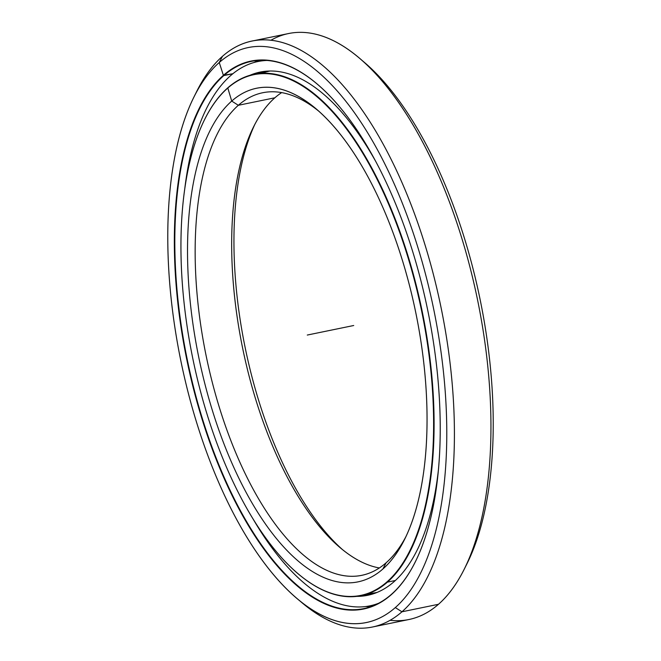 <?xml version="1.0" encoding="UTF-8"?>
<svg xmlns="http://www.w3.org/2000/svg" width="661" height="661" viewBox="0 0 661 661"><rect width="100%" height="100%" fill="white"/><g stroke="black" fill="none" stroke-linecap="round" stroke-linejoin="round"><path stroke-width="0.99" d="M227.764 87.847A266.135 117.022 78.4 0 1 254.014 74.305A266.135 117.022 78.4 0 1 414.794 279.694A266.135 117.022 78.4 0 1 387.42 582.134L395.369 580.498L387.42 582.134A266.135 117.022 -101.6 0 0 405.763 248.784A266.135 117.022 -101.6 0 0 227.764 87.847L227.566 88.235A265.78 116.865 78.4 0 1 405.317 248.966A265.78 116.865 78.4 0 1 386.999 581.87L387.42 582.134L386.999 581.87A265.78 116.865 -101.6 0 0 405.317 248.966A265.78 116.865 -101.6 0 0 227.566 88.235A265.78 116.865 -101.6 0 0 209.24 421.14A265.78 116.865 -101.6 0 0 386.999 581.87A265.78 116.865 78.4 0 1 297.888 573.574A265.78 116.865 78.4 0 1 192.805 358.576A265.78 116.865 78.4 0 1 204.588 119.567A265.78 116.865 78.4 0 1 227.566 88.235L227.764 87.847A266.135 117.022 -101.6 0 0 204.761 119.211A266.135 117.022 -101.6 0 0 204.67 119.393A266.135 117.022 78.4 0 1 227.764 87.847L231.714 101.075A251.948 110.784 -101.6 0 0 214.346 416.661A251.948 110.784 -101.6 0 0 382.851 569.03L386.115 562.784A246.322 108.313 78.4 0 1 221.377 413.819A246.322 108.313 78.4 0 1 238.348 105.289L231.714 101.075L238.348 105.289A246.322 108.313 -101.6 0 0 213.016 385.214A246.322 108.313 -101.6 0 0 361.823 575.31A246.322 108.313 -101.6 0 0 386.115 562.784A246.322 108.313 -101.6 0 0 406.011 536.476A246.322 108.313 78.4 0 1 386.115 562.784L382.851 569.03A251.948 110.784 -101.6 0 0 404.631 539.326A251.948 110.784 -101.6 0 0 415.802 312.752A251.948 110.784 -101.6 0 0 316.181 108.941A251.948 110.784 -101.6 0 0 231.714 101.075A251.948 110.784 78.4 0 1 400.219 253.444A251.948 110.784 78.4 0 1 382.851 569.03A251.948 110.784 78.4 0 1 214.346 416.661A251.948 110.784 78.4 0 1 231.714 101.075L238.348 105.289L274.885 97.778L238.348 105.289A246.322 108.313 78.4 0 1 318.569 111.015A246.322 108.313 -101.6 0 0 262.648 92.755A246.322 108.313 -101.6 0 0 238.348 105.289L274.885 97.778A246.322 108.313 -101.6 0 0 253.584 126.813A246.322 108.313 -101.6 0 0 242.67 348.33A246.322 108.313 -101.6 0 0 340.06 547.589A246.322 108.313 -101.6 0 0 379.348 567.956A246.322 108.313 78.4 0 1 244.537 357.056A246.322 108.313 78.4 0 1 274.885 97.778A246.322 108.313 78.4 0 1 281.652 92.606A246.322 108.313 -101.6 0 0 274.885 97.778M261.739 73.313A266.135 117.022 78.4 0 1 270.068 71.016A266.135 117.022 -101.6 0 0 269.217 71.181L254.014 74.305M342.431 549.547A251.948 110.784 78.4 0 1 254.989 124.078A251.948 110.784 -101.6 0 0 342.431 549.547M377.208 592.372L376.365 592.545A266.135 117.022 -101.6 0 0 377.208 592.372A266.135 117.022 78.4 0 1 368.648 593.537M298.037 573.698A266.135 117.022 -101.6 0 0 298.185 573.831A266.135 117.022 -101.6 0 0 387.42 582.134A266.135 117.022 78.4 0 1 361.162 595.677A266.135 117.022 78.4 0 1 298.037 573.698M270.894 40.255A299.103 131.522 78.4 0 1 359.336 58.094A299.103 131.522 78.4 0 1 477.589 300.053A299.103 131.522 78.4 0 1 464.336 569.03A299.103 131.522 78.4 0 1 438.483 604.286A299.103 131.522 -101.6 0 0 469.252 264.375A299.103 131.522 -101.6 0 0 288.551 33.546L252.023 41.056A299.103 131.522 78.4 0 1 432.724 271.886A299.103 131.522 78.4 0 1 401.954 611.797L438.483 604.286L401.954 611.797A299.103 131.522 -101.6 0 0 422.569 237.15A299.103 131.522 -101.6 0 0 222.517 56.268A299.103 131.522 78.4 0 1 252.023 41.056M361.716 60.159A293.476 129.044 78.4 0 1 480.117 299.532A293.476 129.044 78.4 0 1 465.716 566.196A293.476 129.044 -101.6 0 0 467.112 563.453A293.476 129.044 -101.6 0 0 480.117 299.532A293.476 129.044 -101.6 0 0 364.087 62.134L359.336 58.094M195.284 94.366A299.103 131.522 78.4 0 1 222.517 56.268L219.254 62.514A293.476 129.044 78.4 0 1 415.538 239.993A293.476 129.044 78.4 0 1 395.311 607.583L401.954 611.797L395.311 607.583A293.476 129.044 -101.6 0 0 415.538 239.993A293.476 129.044 -101.6 0 0 219.254 62.514A293.476 129.044 -101.6 0 0 199.027 430.113A293.476 129.044 -101.6 0 0 395.311 607.583A293.476 129.044 78.4 0 1 296.913 598.428A293.476 129.044 78.4 0 1 180.883 361.03A293.476 129.044 78.4 0 1 193.888 97.109A293.476 129.044 78.4 0 1 219.254 62.514L222.517 56.268A299.103 131.522 -101.6 0 0 196.664 91.532L193.888 97.109M222.517 56.268L219.254 62.514L223.393 75.329A279.677 122.979 78.4 0 1 410.448 244.463A279.677 122.979 78.4 0 1 391.172 594.776A279.677 122.979 78.4 0 1 204.117 425.643A279.677 122.979 78.4 0 1 223.393 75.329L223.806 75.594L223.393 75.329A279.677 122.979 -101.6 0 0 204.117 425.643A279.677 122.979 -101.6 0 0 391.172 594.776L391.378 594.388A279.33 122.822 78.4 0 1 204.555 425.469A279.33 122.822 78.4 0 1 223.806 75.594A279.33 122.822 -101.6 0 0 195.069 393.031A279.33 122.822 -101.6 0 0 363.823 608.599A279.33 122.822 -101.6 0 0 391.378 594.388A279.33 122.822 -101.6 0 0 415.439 561.635A279.33 122.822 78.4 0 1 391.378 594.388L391.172 594.776A279.677 122.979 -101.6 0 0 415.348 561.809A279.677 122.979 -101.6 0 0 427.741 310.298A279.677 122.979 -101.6 0 0 317.164 84.054A279.677 122.979 -101.6 0 0 223.393 75.329L232.862 73.726L223.806 75.594A279.33 122.822 78.4 0 1 317.313 84.178A279.33 122.822 -101.6 0 0 251.362 61.382A279.33 122.822 -101.6 0 0 223.806 75.594L232.862 73.726M371.308 606.492A279.33 122.822 78.4 0 1 365.657 606.542A279.33 122.822 -101.6 0 0 371.308 606.492M259.071 60.366A279.33 122.822 -101.6 0 0 253.857 62.547A279.33 122.822 78.4 0 1 259.071 60.366L253.907 62.531M296.913 598.428L301.664 602.46A299.103 131.522 -101.6 0 0 401.954 611.797A299.103 131.522 78.4 0 1 372.449 627.016A299.103 131.522 78.4 0 1 299.284 600.403M372.449 627.016L408.977 619.506A299.103 131.522 -101.6 0 0 438.483 604.286A299.103 131.522 78.4 0 1 390.106 620.299M230.565 75.668A277.851 122.169 78.4 0 1 257.972 61.531A277.851 122.169 78.4 0 1 267.069 60.448A277.851 122.169 -101.6 0 0 230.565 75.668A277.851 122.169 -101.6 0 0 184.824 188.269A277.851 122.169 78.4 0 1 230.565 75.668M356.849 596.371A267.085 117.435 -101.6 0 0 367.673 595.305A267.085 117.435 -101.6 0 0 394.014 581.713A267.085 117.435 -101.6 0 0 438.598 468.137A267.085 117.435 78.4 0 1 394.014 581.713A267.085 117.435 78.4 0 1 356.849 596.371M364.971 594.917L372.928 593.933M269.746 71.049L259.872 73.445L269.746 71.049M375.465 160.962A267.085 117.435 -101.6 0 0 260.145 72.074A267.085 117.435 -101.6 0 0 249.775 75.371A267.085 117.435 78.4 0 1 375.465 160.962M252.634 518.232A277.851 122.169 -101.6 0 0 378.621 603.253A277.851 122.169 78.4 0 1 369.838 605.856A277.851 122.169 78.4 0 1 252.634 518.232M307.282 335.053L353.718 325.509M270.068 71.016L269.217 71.181M376.365 592.545L361.162 595.677M464.336 569.03L467.112 563.453M371.317 606.484L365.707 606.534M367.425 606.294L366.987 606.575M257.972 61.531L264.02 60.283M375.886 604.608L369.838 605.856"/></g></svg>
